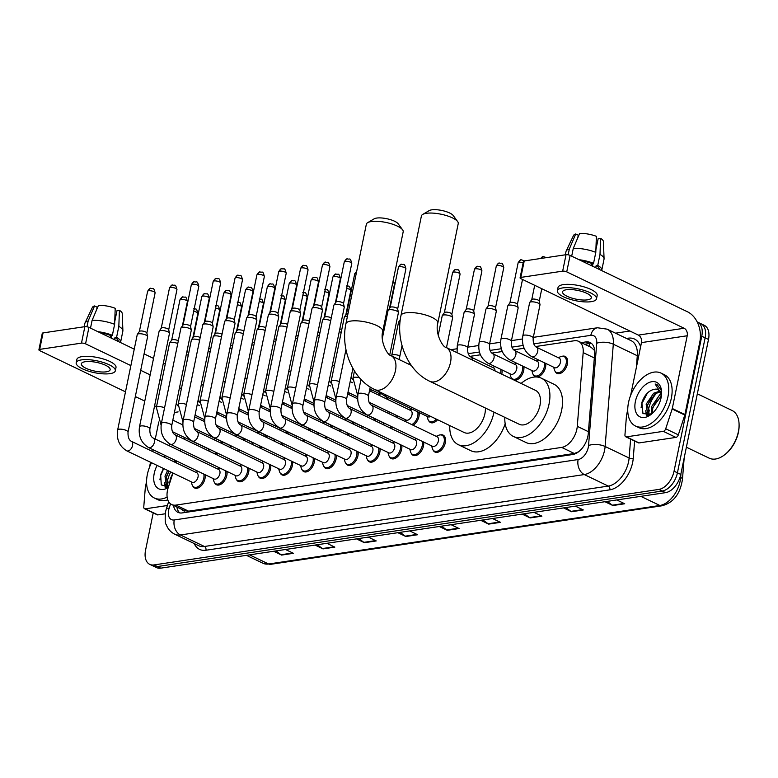 <?xml version="1.0" encoding="UTF-8"?>
<svg xmlns="http://www.w3.org/2000/svg" width="778" height="778" viewBox="0 0 778 778"><rect width="100%" height="100%" fill="white"/><g stroke="black" fill="none" stroke-linecap="round" stroke-linejoin="round"><path stroke-width="1.17" d="M239.78 409.131A9.404 5.709 115.7 0 1 239.887 411.037M261.632 405.863A9.404 5.709 115.7 0 1 261.739 407.769M283.484 402.586A9.404 5.709 115.7 0 1 283.591 404.502M305.336 399.318A9.404 5.709 115.7 0 1 305.443 401.234M327.178 396.051A9.404 5.709 115.7 0 1 327.295 397.966M349.03 392.783A9.404 5.709 115.7 0 1 349.137 394.699M370.882 389.515A9.404 5.709 115.7 0 1 370.989 391.431M501.985 369.91A9.404 5.709 115.7 0 1 501.849 373.771A9.404 5.709 115.7 0 1 501.761 374.16M523.837 366.642A9.404 5.709 115.7 0 1 523.701 370.493A9.404 5.709 115.7 0 1 514.433 380.238M545.679 363.375A9.404 5.709 115.7 0 1 545.543 367.226A9.404 5.709 115.7 0 1 536.908 376.999M562.387 356.227A9.404 5.709 115.7 0 1 565.159 356.431A9.404 5.709 115.7 0 1 567.395 363.958A9.404 5.709 115.7 0 1 557.019 373.382A9.404 5.709 115.7 0 1 555.132 371.349M217.928 412.398A9.404 5.709 115.7 0 1 218.044 414.304M244.311 438.656A9.404 5.709 115.7 0 1 244.418 440.562M266.164 435.388A9.404 5.709 115.7 0 1 266.271 437.294M288.006 432.121A9.404 5.709 115.7 0 1 288.123 434.027M309.858 428.853A9.404 5.709 115.7 0 1 309.965 430.759M331.71 425.585A9.404 5.709 115.7 0 1 331.817 427.492M353.562 422.318A9.404 5.709 115.7 0 1 353.669 424.224M375.414 419.05A9.404 5.709 115.7 0 1 375.521 420.956M397.257 415.783A9.404 5.709 115.7 0 1 397.373 417.689M419.109 412.505A9.404 5.709 115.7 0 1 418.972 416.366A9.404 5.709 115.7 0 1 413.108 425.245M222.459 441.923A9.404 5.709 115.7 0 1 222.566 443.83M336.242 455.111A9.404 5.709 115.7 0 1 336.106 458.962A9.404 5.709 115.7 0 1 325.719 468.385A9.404 5.709 115.7 0 1 323.833 466.353M358.084 451.843A9.404 5.709 115.7 0 1 357.958 455.694A9.404 5.709 115.7 0 1 347.572 465.118A9.404 5.709 115.7 0 1 345.685 463.085M248.843 468.181A9.404 5.709 115.7 0 1 248.707 472.042A9.404 5.709 115.7 0 1 238.321 481.456A9.404 5.709 115.7 0 1 236.434 479.423M379.936 448.575A9.404 5.709 115.7 0 1 379.8 452.426A9.404 5.709 115.7 0 1 369.424 461.85A9.404 5.709 115.7 0 1 367.537 459.817M226.991 471.449A9.404 5.709 115.7 0 1 226.855 475.309A9.404 5.709 115.7 0 1 216.469 484.723A9.404 5.709 115.7 0 1 214.582 482.691M314.39 458.378A9.404 5.709 115.7 0 1 314.254 462.229A9.404 5.709 115.7 0 1 303.877 471.653A9.404 5.709 115.7 0 1 301.99 469.62M270.686 464.913A9.404 5.709 115.7 0 1 270.55 468.774A9.404 5.709 115.7 0 1 260.173 478.188A9.404 5.709 115.7 0 1 258.286 476.155M292.538 461.646A9.404 5.709 115.7 0 1 292.402 465.507A9.404 5.709 115.7 0 1 282.025 474.92A9.404 5.709 115.7 0 1 280.138 472.888M401.788 445.308A9.404 5.709 115.7 0 1 401.652 449.159A9.404 5.709 115.7 0 1 391.276 458.582A9.404 5.709 115.7 0 1 389.389 456.55M423.64 442.04A9.404 5.709 115.7 0 1 423.504 445.891A9.404 5.709 115.7 0 1 413.128 455.315A9.404 5.709 115.7 0 1 411.231 453.282M440.348 434.892A9.404 5.709 115.7 0 1 443.11 435.096A9.404 5.709 115.7 0 1 445.356 442.624A9.404 5.709 115.7 0 1 434.97 452.047A9.404 5.709 115.7 0 1 433.083 450.015M205.139 474.716A9.404 5.709 115.7 0 1 205.003 478.577A9.404 5.709 115.7 0 1 194.626 487.991A9.404 5.709 115.7 0 1 192.74 485.958M172.979 473.034L168.252 487.524A17.631 10.707 -64.3 0 0 167.484 490.403A17.631 10.707 -64.3 0 0 171.685 504.533A17.631 10.707 -64.3 0 0 175.945 505.097L561.658 447.408A17.631 10.707 -64.3 0 0 577.276 426.344L583.169 352.609A17.631 10.707 -64.3 0 0 578.569 341.318A17.631 10.707 -64.3 0 0 574.31 340.754L535.517 346.55M181.789 509.386A5.874 3.569 -64.3 0 0 184.337 510.728L184.542 510.699A17.631 10.707 115.7 0 1 184.308 510.592L171.685 504.533M594.655 350.577L591.212 347.396L578.569 341.318M184.542 510.699L188.597 511.175L574.31 453.486L578.754 451.736M184.561 437.479L184.036 439.084M180.729 449.237L180.156 450.987M176.849 461.13L176.285 462.891M198.672 401.224A17.631 10.707 -64.3 0 0 197.641 402.489M524.119 348.262L513.675 349.818M502.267 351.53L491.822 353.095M480.425 354.797L469.97 356.363M388.378 397.752A9.404 5.709 115.7 0 1 386.734 398.988M512.371 379.246A9.404 5.709 115.7 0 1 511.428 377.884M536.217 376.96A9.404 5.709 115.7 0 1 535.167 376.649A9.404 5.709 115.7 0 1 533.28 374.617M239.955 450.151A9.404 5.709 115.7 0 1 238.311 451.396M261.807 446.883A9.404 5.709 115.7 0 1 260.163 448.128M283.659 443.616A9.404 5.709 115.7 0 1 282.015 444.851M305.501 440.348A9.404 5.709 115.7 0 1 303.858 441.583M327.353 437.08A9.404 5.709 115.7 0 1 325.71 438.315M349.205 433.813A9.404 5.709 115.7 0 1 347.562 435.048M371.057 430.545A9.404 5.709 115.7 0 1 369.414 431.78M392.909 427.278A9.404 5.709 115.7 0 1 391.266 428.513M437.576 419.731A9.404 5.709 115.7 0 1 430.448 422.512A9.404 5.709 115.7 0 1 428.561 420.48M218.103 453.418A9.404 5.709 115.7 0 1 216.459 454.663M173.494 505.399A17.631 10.707 -64.3 0 0 177.958 512.352A17.631 10.707 -64.3 0 0 182.208 512.916L572.666 454.517A17.631 10.707 -64.3 0 0 588.285 433.453L594.655 353.796A17.631 10.707 -64.3 0 0 590.055 342.505A17.631 10.707 -64.3 0 0 585.795 341.941L581.273 342.621M179.757 512.916A17.631 10.707 115.7 0 1 176.859 507.013M659.005 395.798A23.505 14.276 115.7 0 1 661.193 393.289A23.505 14.276 115.7 0 0 659.005 395.798M648.463 409.607A23.505 14.276 115.7 0 1 656.817 392.764A23.505 14.276 115.7 0 0 648.463 409.607A23.505 14.276 115.7 0 0 647.918 413.4A23.505 14.276 115.7 0 1 648.463 409.607M658.314 391.169A23.505 14.276 115.7 0 1 659.248 390.284A23.505 14.276 115.7 0 0 658.314 391.169M167.289 481.572A23.505 14.276 115.7 0 1 170.732 471.954A23.505 14.276 115.7 0 0 167.289 481.572A23.505 14.276 115.7 0 0 166.745 485.365A23.505 14.276 115.7 0 1 167.289 481.572M647.831 415.403A23.505 14.276 115.7 0 1 647.88 414.081A23.505 14.276 115.7 0 0 647.831 415.403M166.657 487.368A23.505 14.276 115.7 0 1 166.706 486.046A23.505 14.276 115.7 0 0 166.657 487.368M697.185 321.946A17.631 10.707 115.7 0 1 697.555 322.102A17.631 10.707 115.7 0 1 701.756 336.232L674.049 471.186A17.631 10.707 115.7 0 1 658.84 489.42L154.005 564.925A17.631 10.707 115.7 0 1 149.755 564.361A17.631 10.707 115.7 0 1 145.554 550.231L153.217 512.896M615.505 333.179L629.888 331.02M697.555 322.102L704.294 325.34A17.631 10.707 115.7 0 1 708.495 339.461L680.789 474.424A17.631 10.707 115.7 0 1 665.579 492.649L160.735 568.154L157.37 566.54A17.631 10.707 115.7 0 1 153.12 565.976A17.631 10.707 115.7 0 0 157.37 566.54L662.214 491.035L157.37 566.54L154.005 564.925M680.789 474.424L677.424 472.81A17.631 10.707 115.7 0 1 662.214 491.035A17.631 10.707 115.7 0 0 677.424 472.81L705.121 337.846L677.424 472.81L674.049 471.186M700.929 323.726A17.631 10.707 115.7 0 1 705.121 337.846A17.631 10.707 115.7 0 0 700.929 323.726M584.638 344.236L589.16 343.555A17.631 10.707 115.7 0 1 591.62 343.565M168.136 481.981A23.505 14.276 -64.3 0 0 167.552 486.318M167.542 486.493A23.505 14.276 -64.3 0 0 167.513 487.203M649.309 410.016A23.505 14.276 -64.3 0 0 648.726 414.353M648.716 414.528A23.505 14.276 -64.3 0 0 648.687 415.238M607.21 501.382L612.325 505.185A4.697 3.452 81.5 0 0 612.899 505.535L624.724 503.765L616.779 499.953M604.944 501.722L612.899 505.535M565.8 507.577L570.916 511.379A4.697 3.452 81.5 0 0 571.48 511.73L583.315 509.96L575.37 506.147M563.535 507.917L571.48 511.73M524.391 513.772L529.497 517.574A4.697 3.452 81.5 0 0 530.071 517.924L541.906 516.154L533.951 512.342M522.126 514.102L530.071 517.924M482.973 519.967L488.088 523.769A4.697 3.452 81.5 0 0 488.662 524.119L500.487 522.349L492.542 518.527M480.707 520.297L488.662 524.119M275.918 550.931L281.023 554.743A4.697 3.452 81.5 0 0 281.597 555.084L293.423 553.314L285.477 549.501M273.652 551.271L281.597 555.084M317.327 544.736L322.432 548.548A4.697 3.452 81.5 0 0 323.006 548.898L334.841 547.129L326.896 543.307M315.061 545.077L323.006 548.898M358.736 538.541L363.851 542.354A4.697 3.452 81.5 0 0 364.415 542.704L376.251 540.934L368.305 537.112M356.47 538.882L364.415 542.704M400.155 532.346L405.26 536.159A4.697 3.452 81.5 0 0 405.834 536.509L417.66 534.739L409.714 530.917M397.889 532.687L405.834 536.509M441.564 526.152L446.669 529.964A4.697 3.452 81.5 0 0 447.243 530.314L459.078 528.544L451.133 524.722M439.298 526.492L447.243 530.314M160.735 568.154A17.631 10.707 115.7 0 1 156.485 567.59L149.755 564.361M167.396 505.515L145.243 508.831L157.876 514.89A2.937 1.789 115.7 0 1 157.166 514.793L144.543 508.734A2.937 1.789 -64.3 0 0 145.243 508.831M165.199 513.791L157.876 514.89M38.9 349.799L42.275 333.334A2.937 0.885 11.6 0 1 43.053 332.916L39.678 349.38A2.937 0.885 -168.4 0 0 38.9 349.799A2.937 0.885 -168.4 0 0 39.804 350.684L125.491 391.84M84.86 326.663A2.937 0.885 11.6 0 1 88.935 327.382L85.561 343.837A2.937 0.885 -168.4 0 0 81.486 343.127L84.86 326.663L43.053 332.916M165.267 364.046L163.361 363.132M153.529 358.405L144.086 353.864M134.254 349.147L88.935 327.382M81.486 343.127L39.678 349.38M135.323 396.556L144.766 401.098M154.598 405.815L156.504 406.729M85.561 343.837L130.879 365.602M140.701 370.328L150.154 374.87M159.986 379.586L161.892 380.5M158.77 421.977L155.269 439.035M153.081 449.713L152.702 451.561M150.514 462.239L149.464 467.345M146.575 481.426L145.369 487.31A2.937 1.789 -64.3 0 0 145.301 487.777L143.774 506.848A2.937 1.789 -64.3 0 0 144.543 508.734M85.23 361.712A14.694 4.444 -168.4 0 0 81.359 363.812A14.694 4.444 -168.4 0 0 90.044 369.861A14.694 4.444 -168.4 0 0 106.275 371.816A14.694 4.444 -168.4 0 0 110.145 369.715A14.694 4.444 -168.4 0 0 101.471 363.666A14.694 4.444 -168.4 0 0 85.23 361.712M96.579 309.819L97.124 307.184L94.537 305.939L88.167 320.964L86.971 326.77M118.324 341.493A17.038 5.154 -168.4 0 0 114.979 337.555L116.583 337.321L118.83 326.352L119.413 310.305L116.982 310.675L114.716 321.693M114.541 339.685L114.979 337.555M114.629 324.329A19.392 5.874 -168.4 0 0 92.105 320.371L98.475 305.355A15.278 4.629 -168.4 0 1 115.202 308.283L114.629 324.329L112.372 335.299L110.777 335.542L110.34 337.662M110.777 335.542A17.038 5.154 -168.4 0 0 100.022 332.702M115.329 370.775L116 367.488A19.975 6.049 -168.4 0 0 104.203 359.261A19.975 6.049 -168.4 0 0 82.128 356.596A19.975 6.049 -168.4 0 0 76.857 359.455L76.186 362.743A19.975 6.049 -168.4 0 0 87.982 370.98A19.975 6.049 -168.4 0 0 110.058 373.635A19.975 6.049 -168.4 0 0 115.329 370.775A19.975 6.049 -168.4 0 0 103.523 362.548A19.975 6.049 -168.4 0 0 81.447 359.893A19.975 6.049 -168.4 0 0 76.186 362.743M120.473 342.534A19.392 5.874 -168.4 0 0 120.609 342.135A19.392 5.874 -168.4 0 0 116.583 337.321M112.372 335.299A19.392 5.874 -168.4 0 0 97.872 331.671M120.609 342.135L122.856 331.156A19.392 5.874 -168.4 0 0 122.895 330.728A19.392 5.874 -168.4 0 0 118.83 326.352M90.511 328.141L92.105 320.371M122.895 330.728L122.234 313.534A15.278 4.629 -168.4 0 0 119.413 310.305M115.854 316.179L114.94 315.742M88.167 320.964A19.392 5.874 -168.4 0 0 85.006 322.948A19.392 5.874 -168.4 0 0 84.87 323.366L84.17 326.77M94.537 305.939A15.278 4.629 -168.4 0 0 92.388 307.407L85.006 322.948M111.915 335.367L111.342 338.148M167.153 497.064A29.379 17.845 115.7 0 1 154.355 498.017A29.379 17.845 115.7 0 1 147.353 474.483A29.379 17.845 115.7 0 1 151.525 462.735M167.795 499.846A29.379 17.845 115.7 0 1 157.72 499.641L154.355 498.017M168.914 471.089L166.317 476.788L167.844 486.561M167.581 470.447L164.985 476.146L166.346 485.783L168.525 486.678M172.93 473.005L170.324 478.713L169.701 483.089M176.742 461.48L172.765 461.198M163.448 468.453L160.657 474.59L161.279 484.947L167.144 486.299M168.243 487.553A19.158 11.631 115.7 0 1 154.219 473.462A19.158 11.631 115.7 0 1 157.127 465.419M163.905 456.939A19.158 11.631 115.7 0 1 165.588 455.723M174.457 461.091A13.284 8.062 115.7 0 1 176.742 461.461M157.438 453.837A29.379 17.845 115.7 0 1 158.712 452.417M168.418 445.347A29.379 17.845 115.7 0 1 170.859 444.491M164.566 482.564L165.15 487.388M169.021 471.128L166.015 478.052M165.237 484.431L165.733 487.427M163.672 468.57L160.599 475.747L159.918 479.783M367.663 222.654L374.13 218.842A12.925 3.909 11.6 0 1 376.64 218.073A12.925 3.909 11.6 0 1 388.981 219.231A12.925 3.909 11.6 0 1 398.151 223.772L402.596 229.821A18.808 5.689 -168.4 0 0 389.263 223.218A18.808 5.689 -168.4 0 0 371.3 221.545A18.808 5.689 -168.4 0 0 367.663 222.654A18.808 5.689 -168.4 0 0 366.35 224.229L345.918 323.745A18.808 5.689 11.6 0 1 350.868 321.061A18.808 5.689 11.6 0 1 371.651 323.56A18.808 5.689 11.6 0 1 382.757 331.311L403.189 231.795A18.808 5.689 -168.4 0 0 402.596 229.821M411.27 365.378L390.974 355.624A18.808 11.417 -64.3 0 1 395.448 370.688A18.808 11.417 -64.3 0 1 379.226 390.128A18.808 11.417 -64.3 0 1 374.685 389.525L464.155 432.49A18.808 11.417 -64.3 0 0 484.918 413.653A18.808 11.417 -64.3 0 0 485.394 408.022M494.011 412.155A32.316 19.635 115.7 0 1 493.981 412.301A32.316 19.635 115.7 0 1 458.3 444.676A32.316 19.635 115.7 0 1 449.762 425.585M505.185 423.718A32.316 19.635 115.7 0 1 470.923 450.744L458.3 444.676M422.726 214.417L429.193 210.605A12.925 3.909 11.6 0 1 431.693 209.846A12.925 3.909 11.6 0 1 444.044 210.994A12.925 3.909 11.6 0 1 453.214 215.535L457.659 221.584A18.808 5.689 -168.4 0 0 444.316 214.981A18.808 5.689 -168.4 0 0 426.363 213.308A18.808 5.689 -168.4 0 0 422.726 214.417A18.808 5.689 -168.4 0 0 421.404 215.992L400.981 315.518A18.808 5.689 11.6 0 1 405.931 312.824A18.808 5.689 11.6 0 1 426.714 315.333A18.808 5.689 11.6 0 1 437.82 323.074L458.242 223.558A18.808 5.689 -168.4 0 0 457.659 221.584M446.027 347.387A18.808 11.417 -64.3 0 1 450.511 362.451A18.808 11.417 -64.3 0 1 434.289 381.891A18.808 11.417 -64.3 0 1 429.748 381.288L519.208 424.263A18.808 11.417 -64.3 0 0 539.971 405.416A18.808 11.417 -64.3 0 0 535.497 390.361L446.027 347.387C442.77 347.387 434.873 333.227 437.82 323.074M521.104 383.447A32.316 19.635 115.7 0 1 541.342 378.176A32.316 19.635 115.7 0 1 549.044 404.064A32.316 19.635 115.7 0 1 513.363 436.439A32.316 19.635 115.7 0 1 504.815 417.348M541.342 378.176L553.965 384.235A32.316 19.635 115.7 0 1 561.667 410.123A32.316 19.635 115.7 0 1 525.986 442.507L513.363 436.439M131.297 441.282L196.776 472.732A5.29 3.209 115.7 0 1 198.04 476.963A5.29 3.209 115.7 0 1 192.195 482.263L126.717 450.812A5.29 3.209 115.7 0 0 128.214 450.939A5.29 3.209 115.7 0 0 132.561 445.522A5.29 3.209 115.7 0 0 131.297 441.282C128.915 439.988 127.825 436.925 128.03 432.101L147.606 336.689A5.29 1.605 11.6 0 0 147.606 336.475A5.29 1.605 11.6 0 0 145.982 335.094A5.29 1.605 11.6 0 0 138.64 333.811A5.29 1.605 11.6 0 0 137.336 334.365A5.29 1.605 11.6 0 0 137.249 334.569L117.663 429.971A5.29 1.605 11.6 0 1 119.053 429.213A5.29 1.605 11.6 0 1 119.287 429.184A5.29 1.605 11.6 0 1 125.054 429.971A5.29 1.605 11.6 0 1 128.03 432.101M203.778 474.065A8.811 5.358 115.7 0 1 203.768 478.227A8.811 5.358 115.7 0 1 194.033 487.057A8.811 5.358 115.7 0 1 191.962 484.295L191.281 481.825M139.359 331.564A3.822 1.157 11.6 0 1 139.427 331.428A3.822 1.157 11.6 0 1 140.371 331.02A3.822 1.157 11.6 0 1 145.671 331.953A3.822 1.157 11.6 0 1 146.847 332.945A3.822 1.157 11.6 0 1 146.847 333.101M153.149 438.014L218.628 469.465A5.29 3.209 115.7 0 1 219.882 473.695A5.29 3.209 115.7 0 1 214.047 478.995L148.569 447.545A5.29 3.209 115.7 0 0 150.066 447.671A5.29 3.209 115.7 0 0 154.404 442.254A5.29 3.209 115.7 0 0 153.149 438.014C150.767 436.721 149.677 433.657 149.872 428.834L169.458 333.422A5.29 1.605 11.6 0 0 169.458 333.208A5.29 1.605 11.6 0 0 167.824 331.827A5.29 1.605 11.6 0 0 160.492 330.543A5.29 1.605 11.6 0 0 159.189 331.097A5.29 1.605 11.6 0 0 159.101 331.292L139.515 426.704A5.29 1.605 11.6 0 1 140.906 425.945A5.29 1.605 11.6 0 1 141.139 425.916A5.29 1.605 11.6 0 1 146.896 426.694A5.29 1.605 11.6 0 1 149.872 428.834M225.63 470.797A8.811 5.358 115.7 0 1 225.62 474.959A8.811 5.358 115.7 0 1 215.885 483.79A8.811 5.358 115.7 0 1 213.804 481.028L213.133 478.558M161.211 328.297A3.822 1.157 11.6 0 1 161.279 328.16A3.822 1.157 11.6 0 1 162.223 327.752A3.822 1.157 11.6 0 1 167.513 328.686A3.822 1.157 11.6 0 1 168.69 329.678A3.822 1.157 11.6 0 1 168.7 329.833M175.001 434.746L240.48 466.197A5.29 3.209 115.7 0 1 241.734 470.427A5.29 3.209 115.7 0 1 235.899 475.728L170.421 444.277A5.29 3.209 115.7 0 0 171.919 444.403A5.29 3.209 115.7 0 0 176.256 438.977A5.29 3.209 115.7 0 0 175.001 434.746C172.619 433.453 171.53 430.39 171.724 425.556L191.31 330.154A5.29 1.605 11.6 0 0 191.31 329.94A5.29 1.605 11.6 0 0 189.676 328.559A5.29 1.605 11.6 0 0 182.344 327.275A5.29 1.605 11.6 0 0 181.031 327.83A5.29 1.605 11.6 0 0 180.943 328.024L161.367 423.436A5.29 1.605 11.6 0 1 162.758 422.678A5.29 1.605 11.6 0 1 162.991 422.649A5.29 1.605 11.6 0 1 168.748 423.426A5.29 1.605 11.6 0 1 171.724 425.556M247.482 467.529A8.811 5.358 115.7 0 1 247.472 471.692A8.811 5.358 115.7 0 1 237.737 480.522A8.811 5.358 115.7 0 1 235.656 477.76L234.985 475.29M183.063 325.029A3.822 1.157 11.6 0 1 183.122 324.893A3.822 1.157 11.6 0 1 184.065 324.484A3.822 1.157 11.6 0 1 189.365 325.418A3.822 1.157 11.6 0 1 190.542 326.41A3.822 1.157 11.6 0 1 190.542 326.566M196.844 431.479L262.322 462.929A5.29 3.209 115.7 0 1 263.586 467.16A5.29 3.209 115.7 0 1 257.742 472.46L192.273 441.009A5.29 3.209 115.7 0 0 193.771 441.136A5.29 3.209 115.7 0 0 198.108 435.709A5.29 3.209 115.7 0 0 196.844 431.479C194.471 430.185 193.382 427.122 193.576 422.289L213.162 326.886A5.29 1.605 11.6 0 0 213.153 326.672A5.29 1.605 11.6 0 0 211.528 325.292A5.29 1.605 11.6 0 0 204.186 324.008A5.29 1.605 11.6 0 0 202.883 324.562A5.29 1.605 11.6 0 0 202.795 324.757L183.209 420.169A5.29 1.605 11.6 0 1 184.61 419.41A5.29 1.605 11.6 0 1 184.833 419.381A5.29 1.605 11.6 0 1 190.6 420.159A5.29 1.605 11.6 0 1 193.576 422.289M269.334 464.262A8.811 5.358 115.7 0 1 269.314 468.424A8.811 5.358 115.7 0 1 259.589 477.254A8.811 5.358 115.7 0 1 257.508 474.492L256.837 472.022M204.915 321.761A3.822 1.157 11.6 0 1 204.974 321.625A3.822 1.157 11.6 0 1 205.917 321.217A3.822 1.157 11.6 0 1 211.217 322.15A3.822 1.157 11.6 0 1 212.394 323.142A3.822 1.157 11.6 0 1 212.394 323.298M218.696 428.211L284.174 459.662A5.29 3.209 115.7 0 1 285.438 463.892A5.29 3.209 115.7 0 1 279.594 469.192L214.115 437.742A5.29 3.209 115.7 0 0 215.623 437.868A5.29 3.209 115.7 0 0 219.96 432.442A5.29 3.209 115.7 0 0 218.696 428.211C216.323 426.918 215.224 423.854 215.428 419.021L235.005 323.619A5.29 1.605 11.6 0 0 235.005 323.405A5.29 1.605 11.6 0 0 233.381 322.024A5.29 1.605 11.6 0 0 226.038 320.74A5.29 1.605 11.6 0 0 224.735 321.295A5.29 1.605 11.6 0 0 224.648 321.489L205.061 416.901A5.29 1.605 11.6 0 1 206.462 416.142A5.29 1.605 11.6 0 1 206.685 416.113A5.29 1.605 11.6 0 1 212.452 416.891A5.29 1.605 11.6 0 1 215.428 419.021M291.176 460.994A8.811 5.358 115.7 0 1 291.166 465.156A8.811 5.358 115.7 0 1 281.432 473.987A8.811 5.358 115.7 0 1 279.36 471.225L278.68 468.755M226.758 318.494A3.822 1.157 11.6 0 1 226.826 318.358A3.822 1.157 11.6 0 1 227.769 317.949A3.822 1.157 11.6 0 1 233.069 318.883A3.822 1.157 11.6 0 1 234.246 319.875A3.822 1.157 11.6 0 1 234.246 320.03M240.548 424.944L306.026 456.385A5.29 3.209 115.7 0 1 307.281 460.625A5.29 3.209 115.7 0 1 301.446 465.925L235.967 434.474A5.29 3.209 115.7 0 0 237.465 434.601A5.29 3.209 115.7 0 0 241.812 429.174A5.29 3.209 115.7 0 0 240.548 424.944C238.165 423.65 237.076 420.587 237.271 415.753L256.857 320.351A5.29 1.605 11.6 0 0 256.857 320.137A5.29 1.605 11.6 0 0 255.233 318.756A5.29 1.605 11.6 0 0 247.89 317.473A5.29 1.605 11.6 0 0 246.587 318.027A5.29 1.605 11.6 0 0 246.5 318.221L226.913 413.633A5.29 1.605 11.6 0 1 228.304 412.875A5.29 1.605 11.6 0 1 228.537 412.846A5.29 1.605 11.6 0 1 234.304 413.624A5.29 1.605 11.6 0 1 237.271 415.753M313.028 457.727A8.811 5.358 115.7 0 1 313.019 461.889A8.811 5.358 115.7 0 1 303.284 470.719A8.811 5.358 115.7 0 1 301.212 467.957L300.532 465.487M248.61 315.226A3.822 1.157 11.6 0 1 248.678 315.08A3.822 1.157 11.6 0 1 249.621 314.682A3.822 1.157 11.6 0 1 254.921 315.615A3.822 1.157 11.6 0 1 256.098 316.607A3.822 1.157 11.6 0 1 256.098 316.763M262.4 421.676L327.878 453.117A5.29 3.209 115.7 0 1 329.133 457.357A5.29 3.209 115.7 0 1 323.298 462.657L257.819 431.207A5.29 3.209 115.7 0 0 259.317 431.333A5.29 3.209 115.7 0 0 263.654 425.906A5.29 3.209 115.7 0 0 262.4 421.676C260.017 420.383 258.928 417.319 259.123 412.486L278.709 317.084A5.29 1.605 11.6 0 0 278.709 316.87A5.29 1.605 11.6 0 0 277.075 315.489A5.29 1.605 11.6 0 0 269.742 314.205A5.29 1.605 11.6 0 0 268.439 314.759A5.29 1.605 11.6 0 0 268.352 314.954L248.766 410.366A5.29 1.605 11.6 0 1 250.156 409.607A5.29 1.605 11.6 0 1 250.39 409.578A5.29 1.605 11.6 0 1 256.147 410.356A5.29 1.605 11.6 0 1 259.123 412.486M334.88 454.459A8.811 5.358 115.7 0 1 334.871 458.621A8.811 5.358 115.7 0 1 325.136 467.452A8.811 5.358 115.7 0 1 323.055 464.69L322.384 462.22M270.462 311.959A3.822 1.157 11.6 0 1 270.53 311.813A3.822 1.157 11.6 0 1 271.473 311.414A3.822 1.157 11.6 0 1 276.764 312.348A3.822 1.157 11.6 0 1 277.941 313.339A3.822 1.157 11.6 0 1 277.95 313.495M284.252 418.408L349.721 449.849A5.29 3.209 115.7 0 1 350.985 454.089A5.29 3.209 115.7 0 1 345.15 459.39L279.672 427.939A5.29 3.209 115.7 0 0 281.169 428.065A5.29 3.209 115.7 0 0 285.507 422.639A5.29 3.209 115.7 0 0 284.252 418.408C281.869 417.115 280.78 414.052 280.975 409.218L300.561 313.816A5.29 1.605 11.6 0 0 300.561 313.602A5.29 1.605 11.6 0 0 298.927 312.221A5.29 1.605 11.6 0 0 291.594 310.937A5.29 1.605 11.6 0 0 290.282 311.492A5.29 1.605 11.6 0 0 290.194 311.686L270.618 407.098A5.29 1.605 11.6 0 1 272.008 406.34A5.29 1.605 11.6 0 1 272.242 406.311A5.29 1.605 11.6 0 1 277.999 407.089A5.29 1.605 11.6 0 1 280.975 409.218M356.732 451.191A8.811 5.358 115.7 0 1 356.723 455.354A8.811 5.358 115.7 0 1 346.988 464.184A8.811 5.358 115.7 0 1 344.907 461.422L344.236 458.952M292.314 308.691A3.822 1.157 11.6 0 1 292.372 308.545A3.822 1.157 11.6 0 1 293.316 308.146A3.822 1.157 11.6 0 1 298.616 309.08A3.822 1.157 11.6 0 1 299.793 310.072A3.822 1.157 11.6 0 1 299.793 310.228M306.094 415.141L371.573 446.582A5.29 3.209 115.7 0 1 372.837 450.822A5.29 3.209 115.7 0 1 366.992 456.122L301.514 424.671A5.29 3.209 115.7 0 0 303.021 424.798A5.29 3.209 115.7 0 0 307.359 419.371A5.29 3.209 115.7 0 0 306.094 415.141C303.721 413.847 302.632 410.784 302.827 405.951L322.413 310.548A5.29 1.605 11.6 0 0 322.403 310.334A5.29 1.605 11.6 0 0 320.779 308.954A5.29 1.605 11.6 0 0 313.437 307.66A5.29 1.605 11.6 0 0 312.134 308.224A5.29 1.605 11.6 0 0 312.046 308.419L292.46 403.831A5.29 1.605 11.6 0 1 293.86 403.072A5.29 1.605 11.6 0 1 294.084 403.043A5.29 1.605 11.6 0 1 299.851 403.821A5.29 1.605 11.6 0 1 302.827 405.951M378.585 447.924A8.811 5.358 115.7 0 1 378.565 452.086A8.811 5.358 115.7 0 1 368.84 460.916A8.811 5.358 115.7 0 1 366.759 458.154L366.088 455.684M314.166 305.423A3.822 1.157 11.6 0 1 314.224 305.277A3.822 1.157 11.6 0 1 315.168 304.879A3.822 1.157 11.6 0 1 320.468 305.812A3.822 1.157 11.6 0 1 321.645 306.804A3.822 1.157 11.6 0 1 321.645 306.96M327.946 411.873L393.425 443.314A5.29 3.209 115.7 0 1 394.689 447.554A5.29 3.209 115.7 0 1 388.844 452.854L323.366 421.404A5.29 3.209 115.7 0 0 324.873 421.53A5.29 3.209 115.7 0 0 329.211 416.104A5.29 3.209 115.7 0 0 327.946 411.873C325.564 410.58 324.475 407.516 324.679 402.683L344.255 307.281A5.29 1.605 11.6 0 0 344.255 307.067A5.29 1.605 11.6 0 0 342.631 305.686A5.29 1.605 11.6 0 0 335.289 304.392A5.29 1.605 11.6 0 0 333.986 304.957A5.29 1.605 11.6 0 0 333.898 305.151L314.312 400.553A5.29 1.605 11.6 0 1 315.703 399.804A5.29 1.605 11.6 0 1 315.936 399.775A5.29 1.605 11.6 0 1 321.703 400.553A5.29 1.605 11.6 0 1 324.679 402.683M400.427 444.656A8.811 5.358 115.7 0 1 400.417 448.818A8.811 5.358 115.7 0 1 390.682 457.649A8.811 5.358 115.7 0 1 388.611 454.877L387.93 452.417M336.008 302.156A3.822 1.157 11.6 0 1 336.077 302.01A3.822 1.157 11.6 0 1 337.02 301.611A3.822 1.157 11.6 0 1 342.32 302.545A3.822 1.157 11.6 0 1 343.497 303.537A3.822 1.157 11.6 0 1 343.497 303.692M349.799 408.606L415.277 440.047A5.29 3.209 115.7 0 1 416.531 444.287A5.29 3.209 115.7 0 1 410.696 449.587L345.218 418.136A5.29 3.209 115.7 0 0 346.716 418.263A5.29 3.209 115.7 0 0 351.063 412.836A5.29 3.209 115.7 0 0 349.799 408.606C347.416 407.312 346.327 404.249 346.521 399.415L352.891 368.383M422.279 441.389A8.811 5.358 115.7 0 1 422.269 445.551A8.811 5.358 115.7 0 1 412.534 454.381A8.811 5.358 115.7 0 1 410.463 451.61L409.782 449.149M371.651 405.328L437.129 436.779A5.29 3.209 115.7 0 1 438.384 441.019A5.29 3.209 115.7 0 1 432.549 446.319L367.07 414.869A5.29 3.209 115.7 0 0 368.568 414.995A5.29 3.209 115.7 0 0 372.905 409.568A5.29 3.209 115.7 0 0 371.651 405.328C369.268 404.035 368.179 400.981 368.373 396.148L370.24 387.065M436.215 436.341L438.559 435.33A8.811 5.358 115.7 0 1 442.021 435.223A8.811 5.358 115.7 0 1 444.121 442.283A8.811 5.358 115.7 0 1 434.387 451.114A8.811 5.358 115.7 0 1 432.305 448.342L431.634 445.882M210.284 449.665A5.29 3.209 115.7 0 1 209.515 449.47L172.395 431.644M216.877 452.825A8.811 5.358 115.7 0 1 215.117 454.012M171.666 340.2A3.822 1.157 11.6 0 1 171.724 340.054A3.822 1.157 11.6 0 1 172.667 339.655A3.822 1.157 11.6 0 1 177.968 340.589A3.822 1.157 11.6 0 1 178.327 340.774M164.586 407.75A5.29 1.605 11.6 0 0 157.983 406.661A5.29 1.605 11.6 0 0 156.359 407.439L169.546 343.195A5.29 1.605 11.6 0 1 169.633 343.001A5.29 1.605 11.6 0 1 177.773 343.506M221.098 441.272A8.811 5.358 115.7 0 1 221.322 443.236M232.126 446.397A5.29 3.209 115.7 0 1 231.367 446.202L194.247 428.377M238.72 449.558A8.811 5.358 115.7 0 1 236.969 450.744M193.518 336.932A3.822 1.157 11.6 0 1 193.576 336.786A3.822 1.157 11.6 0 1 194.519 336.388A3.822 1.157 11.6 0 1 199.82 337.321A3.822 1.157 11.6 0 1 200.179 337.506M186.438 404.482A5.29 1.605 11.6 0 0 179.835 403.393A5.29 1.605 11.6 0 0 178.211 404.171L191.398 339.928A5.29 1.605 11.6 0 1 191.485 339.733A5.29 1.605 11.6 0 1 199.625 340.239M242.95 438.004A8.811 5.358 115.7 0 1 243.174 439.969M253.978 443.129A5.29 3.209 115.7 0 1 253.22 442.935L216.099 425.099M260.572 446.29A8.811 5.358 115.7 0 1 258.821 447.476M215.36 333.665A3.822 1.157 11.6 0 1 215.428 333.519A3.822 1.157 11.6 0 1 216.372 333.12A3.822 1.157 11.6 0 1 221.672 334.054A3.822 1.157 11.6 0 1 222.031 334.239M208.28 401.215A5.29 1.605 11.6 0 0 201.687 400.116A5.29 1.605 11.6 0 0 200.063 400.903L213.25 336.66A5.29 1.605 11.6 0 1 213.337 336.466A5.29 1.605 11.6 0 1 221.467 336.971M264.802 434.737A8.811 5.358 115.7 0 1 265.026 436.701M275.83 439.862A5.29 3.209 115.7 0 1 275.072 439.667L237.951 421.832M282.424 443.022A8.811 5.358 115.7 0 1 280.673 444.209M237.212 330.397A3.822 1.157 11.6 0 1 237.28 330.251A3.822 1.157 11.6 0 1 238.224 329.853A3.822 1.157 11.6 0 1 243.524 330.786A3.822 1.157 11.6 0 1 243.884 330.971M230.132 397.947A5.29 1.605 11.6 0 0 223.539 396.848A5.29 1.605 11.6 0 0 221.915 397.636L235.102 333.392A5.29 1.605 11.6 0 1 235.189 333.198A5.29 1.605 11.6 0 1 243.32 333.704M286.654 431.469A8.811 5.358 115.7 0 1 286.878 433.434M297.682 436.594A5.29 3.209 115.7 0 1 296.914 436.4L259.794 418.564M304.276 439.755A8.811 5.358 115.7 0 1 302.516 440.941M259.064 327.13A3.822 1.157 11.6 0 1 259.132 326.984A3.822 1.157 11.6 0 1 260.066 326.585A3.822 1.157 11.6 0 1 265.366 327.519A3.822 1.157 11.6 0 1 265.736 327.703M251.984 394.679A5.29 1.605 11.6 0 0 245.381 393.58A5.29 1.605 11.6 0 0 243.767 394.368L256.954 330.125A5.29 1.605 11.6 0 1 257.041 329.93A5.29 1.605 11.6 0 1 265.172 330.436M308.506 428.201A8.811 5.358 115.7 0 1 308.73 430.166M319.534 433.327A5.29 3.209 115.7 0 1 318.766 433.132L281.646 415.296M326.128 436.487A8.811 5.358 115.7 0 1 324.368 437.674M280.916 323.862A3.822 1.157 11.6 0 1 280.975 323.716A3.822 1.157 11.6 0 1 281.918 323.317A3.822 1.157 11.6 0 1 287.218 324.241A3.822 1.157 11.6 0 1 287.578 324.436M273.837 391.412A5.29 1.605 11.6 0 0 267.233 390.313A5.29 1.605 11.6 0 0 265.609 391.101L278.796 326.857A5.29 1.605 11.6 0 1 278.884 326.663A5.29 1.605 11.6 0 1 287.024 327.168M330.349 424.934A8.811 5.358 115.7 0 1 330.572 426.898M341.377 430.059A5.29 3.209 115.7 0 1 340.618 429.864L303.498 412.029M347.97 433.22A8.811 5.358 115.7 0 1 346.22 434.406M302.768 320.594A3.822 1.157 11.6 0 1 302.827 320.448A3.822 1.157 11.6 0 1 303.77 320.05A3.822 1.157 11.6 0 1 309.07 320.974A3.822 1.157 11.6 0 1 309.43 321.168M295.689 388.144A5.29 1.605 11.6 0 0 289.085 387.045A5.29 1.605 11.6 0 0 287.461 387.833L300.648 323.59A5.29 1.605 11.6 0 1 300.736 323.395A5.29 1.605 11.6 0 1 308.876 323.891M352.201 421.666A8.811 5.358 115.7 0 1 352.424 423.621M363.229 426.791A5.29 3.209 115.7 0 1 362.47 426.597L325.35 408.761M369.822 429.952A8.811 5.358 115.7 0 1 368.072 431.138M324.611 317.327A3.822 1.157 11.6 0 1 324.679 317.181A3.822 1.157 11.6 0 1 325.622 316.782A3.822 1.157 11.6 0 1 330.922 317.706A3.822 1.157 11.6 0 1 331.282 317.901M317.531 384.867A5.29 1.605 11.6 0 0 310.937 383.778A5.29 1.605 11.6 0 0 309.313 384.565L322.5 320.322A5.29 1.605 11.6 0 1 322.588 320.128A5.29 1.605 11.6 0 1 330.718 320.624M374.053 418.389A8.811 5.358 115.7 0 1 374.276 420.353M385.081 423.514A5.29 3.209 115.7 0 1 384.322 423.32L347.202 405.494M391.674 426.684A8.811 5.358 115.7 0 1 389.924 427.871M346.463 314.059A3.822 1.157 11.6 0 1 346.531 313.913A3.822 1.157 11.6 0 1 347.474 313.515A3.822 1.157 11.6 0 1 348.029 313.466M339.383 381.599A5.29 1.605 11.6 0 0 332.789 380.51A5.29 1.605 11.6 0 0 331.165 381.298L344.353 317.054A5.29 1.605 11.6 0 1 344.44 316.86A5.29 1.605 11.6 0 1 347.455 316.238M395.905 415.121A8.811 5.358 115.7 0 1 396.128 417.086M369.492 390.712L410.745 410.521A5.29 3.209 115.7 0 1 412.009 414.762A5.29 3.209 115.7 0 1 406.165 420.052L369.044 402.226M417.757 411.854A8.811 5.358 115.7 0 1 417.737 416.016A8.811 5.358 115.7 0 1 411.766 424.603M430.672 416.415A5.29 3.209 115.7 0 1 428.017 416.784L383.914 395.603A5.29 3.209 115.7 0 0 385.421 395.73A5.29 3.209 115.7 0 0 386.578 395.234M382.319 338.42L388.047 310.519A5.29 1.605 11.6 0 1 388.134 310.315A5.29 1.605 11.6 0 1 391.635 309.732A5.29 1.605 11.6 0 1 396.78 311.054A5.29 1.605 11.6 0 1 398.404 312.425A5.29 1.605 11.6 0 1 398.414 312.649L389.749 354.865M436.38 419.157A8.811 5.358 115.7 0 1 429.855 421.579A8.811 5.358 115.7 0 1 427.783 418.817L427.103 416.347M390.167 307.524A3.822 1.157 11.6 0 1 390.225 307.378A3.822 1.157 11.6 0 1 391.169 306.979A3.822 1.157 11.6 0 1 396.469 307.903A3.822 1.157 11.6 0 1 397.646 308.905A3.822 1.157 11.6 0 1 397.646 309.061M186.876 351.753A3.822 1.157 11.6 0 1 188.451 352.327A3.822 1.157 11.6 0 1 188.821 352.512M186.292 354.603A5.29 1.605 11.6 0 1 188.257 355.245M216.741 412.632A8.811 5.358 115.7 0 1 216.799 413.702M208.728 348.486A3.822 1.157 11.6 0 1 210.303 349.059A3.822 1.157 11.6 0 1 210.663 349.244M208.144 351.335A5.29 1.605 11.6 0 1 210.109 351.977M238.583 409.364A8.811 5.358 115.7 0 1 238.652 410.434M230.58 345.218A3.822 1.157 11.6 0 1 232.155 345.782A3.822 1.157 11.6 0 1 232.515 345.977M229.987 348.067A5.29 1.605 11.6 0 1 231.961 348.709M260.436 406.097A8.811 5.358 115.7 0 1 260.494 407.166M252.422 341.95A3.822 1.157 11.6 0 1 254.007 342.514A3.822 1.157 11.6 0 1 254.367 342.709M251.839 344.8A5.29 1.605 11.6 0 1 253.803 345.432M282.288 402.829A8.811 5.358 115.7 0 1 282.346 403.899M274.274 338.683A3.822 1.157 11.6 0 1 275.859 339.247A3.822 1.157 11.6 0 1 276.219 339.441M273.691 341.532A5.29 1.605 11.6 0 1 275.655 342.164M304.14 399.561A8.811 5.358 115.7 0 1 304.198 400.631M296.126 335.415A3.822 1.157 11.6 0 1 297.702 335.979A3.822 1.157 11.6 0 1 298.071 336.174M295.543 338.265A5.29 1.605 11.6 0 1 297.507 338.897M325.992 396.294A8.811 5.358 115.7 0 1 326.05 397.364M317.978 332.148A3.822 1.157 11.6 0 1 319.554 332.712A3.822 1.157 11.6 0 1 319.914 332.906M317.395 334.997A5.29 1.605 11.6 0 1 319.359 335.629M347.834 393.026A8.811 5.358 115.7 0 1 347.902 394.096M339.83 328.88A3.822 1.157 11.6 0 1 341.406 329.444A3.822 1.157 11.6 0 1 341.766 329.639M339.237 331.729A5.29 1.605 11.6 0 1 341.211 332.362M369.686 389.759A8.811 5.358 115.7 0 1 369.745 390.828M381.259 393.931A5.29 3.209 115.7 0 1 379.79 393.794L369.842 389.019M387.143 397.159A8.811 5.358 115.7 0 1 385.392 398.346M384.536 322.666A3.822 1.157 11.6 0 1 385.11 322.909A3.822 1.157 11.6 0 1 385.47 323.103M383.953 325.476A5.29 1.605 11.6 0 1 384.906 325.826M399.931 355.809A5.29 1.605 11.6 0 0 393.337 354.719A5.29 1.605 11.6 0 0 391.713 355.497L398.54 322.257A5.29 1.605 11.6 0 1 398.628 322.053A5.29 1.605 11.6 0 1 400.057 321.479M438.209 335.337L442.235 315.722A5.29 1.605 11.6 0 1 442.322 315.518A5.29 1.605 11.6 0 1 445.823 314.934A5.29 1.605 11.6 0 1 450.968 316.247A5.29 1.605 11.6 0 1 452.592 317.628A5.29 1.605 11.6 0 1 452.601 317.842L446.484 347.61M444.355 312.717A3.822 1.157 11.6 0 1 444.413 312.581A3.822 1.157 11.6 0 1 445.356 312.173A3.822 1.157 11.6 0 1 450.656 313.106A3.822 1.157 11.6 0 1 451.833 314.098A3.822 1.157 11.6 0 1 451.833 314.254M467.627 347.824A5.29 1.605 11.6 0 0 465.993 346.229A5.29 1.605 11.6 0 0 458.884 344.907A5.29 1.605 11.6 0 0 457.26 345.695L464.087 312.455A5.29 1.605 11.6 0 1 464.174 312.25A5.29 1.605 11.6 0 1 467.675 311.667A5.29 1.605 11.6 0 1 472.82 312.98A5.29 1.605 11.6 0 1 474.444 314.361A5.29 1.605 11.6 0 1 474.444 314.575L467.627 347.824C467.422 352.658 468.512 355.711 470.894 357.005A5.29 3.209 115.7 0 1 472.295 360M500.624 369.258A8.811 5.358 115.7 0 1 500.614 373.421A8.811 5.358 115.7 0 1 500.575 373.586M466.197 309.45A3.822 1.157 11.6 0 1 466.265 309.313A3.822 1.157 11.6 0 1 467.208 308.905A3.822 1.157 11.6 0 1 472.509 309.839A3.822 1.157 11.6 0 1 473.685 310.83A3.822 1.157 11.6 0 1 473.685 310.986M470.894 357.005L493.622 367.926A5.29 3.209 115.7 0 1 495.022 370.921M492.746 353.737L515.474 364.658A5.29 3.209 115.7 0 1 516.728 368.889A5.29 3.209 115.7 0 1 510.893 374.189L488.166 363.277A5.29 3.209 115.7 0 0 489.663 363.404A5.29 3.209 115.7 0 0 494.001 357.977A5.29 3.209 115.7 0 0 492.746 353.737C490.364 352.444 489.274 349.38 489.469 344.557L496.296 311.307A5.29 1.605 11.6 0 0 496.296 311.093A5.29 1.605 11.6 0 0 494.662 309.712A5.29 1.605 11.6 0 0 489.527 308.399A5.29 1.605 11.6 0 0 486.026 308.983A5.29 1.605 11.6 0 0 485.939 309.187L479.112 342.427A5.29 1.605 11.6 0 1 480.736 341.639A5.29 1.605 11.6 0 1 487.845 342.962A5.29 1.605 11.6 0 1 489.469 344.557M522.476 365.991A8.811 5.358 115.7 0 1 522.466 370.153A8.811 5.358 115.7 0 1 512.731 378.983A8.811 5.358 115.7 0 1 510.65 376.221L509.979 373.751M488.049 306.182A3.822 1.157 11.6 0 1 488.117 306.046A3.822 1.157 11.6 0 1 489.061 305.637A3.822 1.157 11.6 0 1 494.361 306.571A3.822 1.157 11.6 0 1 495.528 307.563A3.822 1.157 11.6 0 1 495.537 307.718M514.598 350.47L537.316 361.381A5.29 3.209 115.7 0 1 538.58 365.621A5.29 3.209 115.7 0 1 532.736 370.921L510.018 360.01A5.29 3.209 115.7 0 0 511.516 360.136A5.29 3.209 115.7 0 0 515.853 354.71A5.29 3.209 115.7 0 0 514.598 350.47C512.216 349.176 511.127 346.113 511.321 341.289L518.148 308.039A5.29 1.605 11.6 0 0 518.148 307.825A5.29 1.605 11.6 0 0 516.514 306.444A5.29 1.605 11.6 0 0 511.379 305.132A5.29 1.605 11.6 0 0 507.878 305.715A5.29 1.605 11.6 0 0 507.781 305.91L500.964 339.159A5.29 1.605 11.6 0 1 502.588 338.372A5.29 1.605 11.6 0 1 509.687 339.694A5.29 1.605 11.6 0 1 511.321 341.289M544.328 362.723A8.811 5.358 115.7 0 1 544.308 366.885A8.811 5.358 115.7 0 1 534.583 375.716A8.811 5.358 115.7 0 1 532.502 372.954L531.831 370.484M509.901 302.914A3.822 1.157 11.6 0 1 509.96 302.778A3.822 1.157 11.6 0 1 510.903 302.37A3.822 1.157 11.6 0 1 516.203 303.303A3.822 1.157 11.6 0 1 517.38 304.295A3.822 1.157 11.6 0 1 517.38 304.451M536.45 347.202L559.168 358.113A5.29 3.209 115.7 0 1 560.432 362.354A5.29 3.209 115.7 0 1 554.588 367.654L531.87 356.742A5.29 3.209 115.7 0 0 533.368 356.869A5.29 3.209 115.7 0 0 537.705 351.442A5.29 3.209 115.7 0 0 536.45 347.202C534.068 345.909 532.979 342.845 533.173 338.022L540 304.772A5.29 1.605 11.6 0 0 539.99 304.558A5.29 1.605 11.6 0 0 538.366 303.177A5.29 1.605 11.6 0 0 533.222 301.864A5.29 1.605 11.6 0 0 529.721 302.447A5.29 1.605 11.6 0 0 529.633 302.642L522.816 335.892A5.29 1.605 11.6 0 1 524.44 335.104A5.29 1.605 11.6 0 1 531.539 336.427A5.29 1.605 11.6 0 1 533.173 338.022M558.254 357.676L560.607 356.664A8.811 5.358 115.7 0 1 564.06 356.557A8.811 5.358 115.7 0 1 566.16 363.618A8.811 5.358 115.7 0 1 556.426 372.448A8.811 5.358 115.7 0 1 554.354 369.686L553.673 367.216M531.753 299.647A3.822 1.157 11.6 0 1 531.812 299.511A3.822 1.157 11.6 0 1 532.755 299.102A3.822 1.157 11.6 0 1 538.055 300.036A3.822 1.157 11.6 0 1 539.232 301.028A3.822 1.157 11.6 0 1 539.232 301.183M663.303 431.343A2.937 1.789 -64.3 0 0 665.705 428.785L672.163 408.975A2.937 1.789 -64.3 0 0 672.289 408.499L684.912 414.557A2.937 1.789 115.7 0 1 684.786 415.044L678.328 434.853A2.937 1.789 115.7 0 1 675.926 437.411L663.303 431.343L626.426 436.857L639.049 442.925A2.937 1.789 115.7 0 1 638.339 442.828L625.716 436.769A2.937 1.789 -64.3 0 0 626.426 436.857M675.926 437.411L639.049 442.925M684.912 414.557L699.84 341.834A23.505 17.262 81.5 0 0 687.519 311.803L570.109 255.417L566.734 271.872L684.134 328.258A5.874 4.318 -98.5 0 1 687.217 335.765L672.289 408.499M520.074 277.834L523.448 261.369A2.937 0.885 11.6 0 1 524.226 260.951L520.852 277.406A2.937 0.885 -168.4 0 0 520.074 277.834A2.937 0.885 -168.4 0 0 520.978 278.719L638.388 335.104A5.874 4.318 -98.5 0 1 641.471 342.612L630.637 395.38M566.734 271.872A2.937 0.885 -168.4 0 0 562.659 271.152L566.034 254.698L524.226 260.951M566.034 254.698A2.937 0.885 11.6 0 1 570.109 255.417M562.659 271.152L520.852 277.406M627.749 409.461L626.543 415.335A2.937 1.789 -64.3 0 0 626.475 415.812L624.948 434.883A2.937 1.789 -64.3 0 0 625.716 436.769M566.413 289.747A14.694 4.444 -168.4 0 0 562.543 291.838A14.694 4.444 -168.4 0 0 571.217 297.896A14.694 4.444 -168.4 0 0 587.448 299.851A14.694 4.444 -168.4 0 0 591.319 297.75A14.694 4.444 -168.4 0 0 582.644 291.692A14.694 4.444 -168.4 0 0 566.413 289.747M577.753 237.854L578.297 235.219L575.71 233.974L569.34 248.999L568.144 254.805M599.507 269.528A17.038 5.154 -168.4 0 0 596.152 265.59L597.757 265.356L600.003 254.377L600.587 238.34L598.156 238.7L595.89 249.728M595.724 267.71L596.152 265.59M595.802 252.364A19.392 5.874 -168.4 0 0 573.279 248.406L579.649 233.381A15.278 4.629 -168.4 0 1 596.376 236.317L595.802 252.364L593.546 263.334L591.951 263.567L591.513 265.697M591.951 263.567A17.038 5.154 -168.4 0 0 581.195 260.737M596.502 298.81L597.173 295.523A19.975 6.049 -168.4 0 0 585.377 287.286A19.975 6.049 -168.4 0 0 563.301 284.631A19.975 6.049 -168.4 0 0 558.03 287.481L557.359 290.778A19.975 6.049 -168.4 0 0 569.156 299.005A19.975 6.049 -168.4 0 0 591.241 301.669A19.975 6.049 -168.4 0 0 596.502 298.81A19.975 6.049 -168.4 0 0 584.706 290.583A19.975 6.049 -168.4 0 0 562.62 287.918A19.975 6.049 -168.4 0 0 557.359 290.778M601.647 270.559A19.392 5.874 -168.4 0 0 601.783 270.17A19.392 5.874 -168.4 0 0 597.757 265.356M593.546 263.334A19.392 5.874 -168.4 0 0 579.046 259.706M601.783 270.17L604.029 259.191A19.392 5.874 -168.4 0 0 604.068 258.753A19.392 5.874 -168.4 0 0 600.003 254.377M571.694 256.176L573.279 248.406M604.068 258.753L603.407 241.559A15.278 4.629 -168.4 0 0 600.587 238.34M597.027 244.214L596.113 243.777M569.34 248.999A19.392 5.874 -168.4 0 0 566.18 250.983A19.392 5.874 -168.4 0 0 566.044 251.391L565.343 254.805M575.71 233.974A15.278 4.629 -168.4 0 0 573.561 235.433L566.18 250.983M593.089 263.402L592.515 266.173M697.331 393.804L732.079 410.492A26.442 16.066 115.7 0 1 739.081 424.282L739.1 425.138A25.266 15.346 115.7 0 1 738.429 432.198A25.266 15.346 115.7 0 1 724.999 454.498L724.318 455.013A26.442 16.066 115.7 0 1 709.186 458.164L686.371 447.214M739.081 424.282A26.442 16.066 115.7 0 1 738.38 431.673A26.442 16.066 115.7 0 1 724.318 455.013M667.971 396.615A29.379 17.845 115.7 0 1 635.529 426.052A29.379 17.845 115.7 0 1 628.527 402.518A29.379 17.845 115.7 0 1 660.969 373.08A29.379 17.845 115.7 0 1 667.971 396.615M660.969 373.08L664.334 374.695A29.379 17.845 115.7 0 1 671.336 398.239A29.379 17.845 115.7 0 1 638.894 427.667L635.529 426.052M660.464 391.713L655.047 393.843L647.49 404.813L649.017 414.586M660.007 391.062L653.705 393.201L646.158 404.171L647.52 413.818L650.165 414.723M661.426 395.73L652.839 407.38L652.343 413.371M661.485 394.388L659.054 395.769L651.497 406.738L651.351 414.11M658.334 389.681L655.63 389.126C649.319 389.817 644.719 394.31 641.831 402.625L642.968 413.653L651.458 414.052M635.393 401.487A19.158 11.631 115.7 0 1 649.893 382.192A19.158 11.631 115.7 0 1 661.611 392.287A19.158 11.631 115.7 0 1 661.106 397.646A19.158 11.631 115.7 0 1 650.923 414.548A19.158 11.631 115.7 0 1 635.393 401.487M661.621 393.046L661.125 389.943L657.07 384.585L655.125 384.001L661.582 394.057M655.63 389.126A13.284 8.062 115.7 0 1 658.207 389.613A13.284 8.062 115.7 0 1 661.543 394.679M661.611 392.958L661.329 392.433M651.089 413.167L651.069 414.266M645.74 410.599L646.324 415.423M656.924 399.668L652.528 408.654M651.575 397.101L647.189 406.087M646.411 412.466L646.907 415.462M647.481 392.968L641.772 403.782L641.091 407.818M657.177 384.643L655.125 384.001M184.337 510.728A17.631 12.944 81.5 0 0 184.036 512.644M590.016 343.477A17.631 12.944 81.5 0 0 588.975 346.317M188.597 511.175L175.945 505.097M594.324 357.968L583.169 352.609M588.421 431.702L577.276 426.344M574.31 453.486L561.658 447.408M170.567 503.843L169.137 508.238A11.758 7.138 -64.3 0 0 168.622 510.164A11.758 7.138 -64.3 0 0 174.262 519.957L578.132 459.545A11.758 7.138 -64.3 0 0 588.275 447.399A11.758 7.138 -64.3 0 0 588.547 445.512L596.726 343.244A11.758 7.138 -64.3 0 0 590.823 335.337L533.747 343.876M596.726 343.244A11.758 4.999 -175.4 0 1 613.307 344.216L637.289 355.74A23.505 14.276 -64.3 0 0 631.153 340.686L607.161 329.162A23.505 14.276 115.7 0 1 613.307 344.216L605.119 446.484A23.505 14.276 115.7 0 1 604.574 450.258A23.505 14.276 115.7 0 1 584.297 474.561L180.428 534.972A23.505 14.276 115.7 0 1 174.758 534.214L198.74 545.728A23.505 14.276 -64.3 0 0 204.41 546.487L608.279 486.085A23.505 14.276 -64.3 0 0 628.566 461.782A23.505 14.276 -64.3 0 0 629.11 457.999L630.618 439.123M634.624 441.048L633.253 458.242A26.442 16.066 115.7 0 1 609.826 489.839L205.956 550.24A2.937 2.159 81.5 0 0 204.41 546.487L180.428 534.972A11.758 8.636 -98.5 0 1 174.262 519.957M633.253 458.242A2.937 1.255 4.6 0 1 629.11 457.999L605.119 446.484A11.758 4.999 -175.4 0 0 588.547 445.512M205.956 550.24A26.442 16.066 115.7 0 1 194.208 543.559M626.485 338.449L628.147 338.197A26.442 16.066 115.7 0 1 640.605 346.823M658.84 489.42L665.579 492.649M701.756 336.232L708.495 339.461M578.132 459.545A11.758 8.636 -98.5 0 0 584.297 474.561L608.279 486.085A2.937 2.159 81.5 0 1 609.826 489.839M636.346 367.576L637.289 355.74A2.937 1.255 4.6 0 0 638.689 356.159M523.147 345.461L511.905 347.144M501.295 348.729L490.052 350.411M479.442 351.996L468.2 353.679M627.817 339.091A2.937 2.159 81.5 0 0 628.147 338.197M590.823 335.337A11.758 8.636 -98.5 0 1 597.494 327.762L533.309 337.36M169.137 508.238A11.758 2.003 -162 0 0 166.375 508.637L168.651 501.674M589.16 343.555L585.795 341.941M684.173 457.921L682.452 479.404A5.874 2.499 -175.4 0 0 680.672 477.4L680.993 473.394M682.452 479.404C680.692 490.548 675.849 502.16 661.845 505.807A5.874 4.318 -98.5 0 1 659.851 505.486A23.505 14.276 -64.3 0 0 680.672 477.4L680.079 477.118M249.592 554.87L268.604 564.001A5.874 4.318 81.5 0 0 270.598 564.332L262.935 563.243A23.505 14.276 -64.3 0 0 268.604 564.001L659.851 505.486L640.839 496.354M458.388 528.213L446.669 529.964M416.979 534.408L405.26 536.159M375.56 540.603L363.851 542.354M334.151 546.798L322.432 548.548M292.742 552.993L281.023 554.743M499.807 522.019L488.088 523.769M541.216 515.824L529.497 517.574M582.625 509.629L570.916 511.379M624.044 503.434L612.325 505.185M178.133 411.912L174.408 412.466M155.114 292.839C153.383 286.265 153.266 289.28 150.806 288.288C150.144 287.889 149.084 288.891 147.626 291.303A3.822 1.157 11.6 0 1 148.637 290.758A3.822 1.157 11.6 0 1 152.858 291.264A3.822 1.157 11.6 0 1 155.114 292.839L146.857 333.033M150.806 288.288A3.822 2.801 81.5 0 0 148.637 290.758M176.966 289.572C175.225 282.998 175.108 286.012 172.658 285.02C171.987 284.612 170.936 285.623 169.478 288.035A3.822 1.157 11.6 0 1 170.489 287.49A3.822 1.157 11.6 0 1 174.71 287.996A3.822 1.157 11.6 0 1 176.966 289.572L168.709 329.765M172.658 285.02A3.822 2.801 81.5 0 0 170.489 287.49M198.808 286.304C197.077 279.72 196.96 282.745 194.51 281.753C193.839 281.344 192.779 282.356 191.33 284.767A3.822 1.157 11.6 0 1 192.331 284.213A3.822 1.157 11.6 0 1 196.552 284.729A3.822 1.157 11.6 0 1 198.808 286.304L190.561 326.497M194.51 281.753A3.822 2.801 81.5 0 0 192.331 284.213M220.66 283.027C218.929 276.453 218.812 279.477 216.352 278.485C215.691 278.077 214.631 279.088 213.182 281.5A3.822 1.157 11.6 0 1 214.183 280.946A3.822 1.157 11.6 0 1 218.404 281.461A3.822 1.157 11.6 0 1 220.66 283.027L212.413 323.23M216.352 278.485A3.822 2.801 81.5 0 0 214.183 280.946M242.512 279.759C240.781 273.185 240.665 276.209 238.204 275.218C237.543 274.809 236.483 275.82 235.024 278.223A3.822 1.157 11.6 0 1 236.035 277.678A3.822 1.157 11.6 0 1 240.256 278.193A3.822 1.157 11.6 0 1 242.512 279.759L234.266 319.952M238.204 275.218A3.822 2.801 81.5 0 0 236.035 277.678M264.364 276.491C262.633 269.917 262.517 272.942 260.056 271.95C259.395 271.541 258.335 272.543 256.876 274.955A3.822 1.157 11.6 0 1 257.888 274.41A3.822 1.157 11.6 0 1 262.108 274.926A3.822 1.157 11.6 0 1 264.364 276.491L256.108 316.685M260.056 271.95A3.822 2.801 81.5 0 0 257.888 274.41M286.216 273.224C284.476 266.65 284.359 269.674 281.908 268.682C281.237 268.274 280.187 269.276 278.728 271.687A3.822 1.157 11.6 0 1 279.74 271.143A3.822 1.157 11.6 0 1 283.96 271.658A3.822 1.157 11.6 0 1 286.216 273.224L277.96 313.417M281.908 268.682A3.822 2.801 81.5 0 0 279.74 271.143M308.059 269.956C306.328 263.382 306.211 266.407 303.751 265.415C303.089 265.006 302.029 266.008 300.58 268.42A3.822 1.157 11.6 0 1 301.582 267.875A3.822 1.157 11.6 0 1 305.803 268.381A3.822 1.157 11.6 0 1 308.059 269.956L299.812 310.15M303.751 265.415A3.822 2.801 81.5 0 0 301.582 267.875M329.911 266.689C328.18 260.115 328.063 263.139 325.603 262.147C324.941 261.739 323.881 262.74 322.432 265.152A3.822 1.157 11.6 0 1 323.434 264.608A3.822 1.157 11.6 0 1 327.655 265.113A3.822 1.157 11.6 0 1 329.911 266.689L321.664 306.882M325.603 262.147A3.822 2.801 81.5 0 0 323.434 264.608M351.763 263.421C350.032 256.847 349.915 259.871 347.455 258.88C346.794 258.471 345.733 259.473 344.275 261.885A3.822 1.157 11.6 0 1 345.286 261.34A3.822 1.157 11.6 0 1 349.507 261.846A3.822 1.157 11.6 0 1 351.763 263.421L343.516 303.615M347.455 258.88A3.822 2.801 81.5 0 0 345.286 261.34M345.218 418.136C337.846 413.556 334.832 406.612 336.164 397.286A5.29 1.605 11.6 0 1 337.555 396.537A5.29 1.605 11.6 0 1 337.788 396.508A5.29 1.605 11.6 0 1 343.555 397.286A5.29 1.605 11.6 0 1 346.521 399.415M367.07 414.869C359.699 410.288 356.684 403.344 358.016 394.018A5.29 1.605 11.6 0 1 359.407 393.269A5.29 1.605 11.6 0 1 359.64 393.24A5.29 1.605 11.6 0 1 365.397 394.018A5.29 1.605 11.6 0 1 368.373 396.148M187.41 301.465C185.679 294.891 185.563 297.916 183.102 296.924C182.441 296.515 181.381 297.517 179.932 299.929A3.822 1.157 11.6 0 1 180.934 299.384A3.822 1.157 11.6 0 1 185.154 299.9A3.822 1.157 11.6 0 1 187.41 301.465L182.392 325.914M183.102 296.924A3.822 2.801 81.5 0 0 180.934 299.384M209.263 298.198C207.532 291.624 207.415 294.648 204.954 293.656C204.293 293.248 203.233 294.249 201.784 296.661A3.822 1.157 11.6 0 1 202.786 296.117A3.822 1.157 11.6 0 1 207.006 296.622A3.822 1.157 11.6 0 1 209.263 298.198L204.244 322.646M204.954 293.656A3.822 2.801 81.5 0 0 202.786 296.117M231.115 294.93C229.384 288.356 229.267 291.38 226.806 290.389C226.145 289.98 225.085 290.982 223.626 293.394A3.822 1.157 11.6 0 1 224.638 292.849A3.822 1.157 11.6 0 1 228.858 293.355A3.822 1.157 11.6 0 1 231.115 294.93L226.097 319.379M226.806 290.389A3.822 2.801 81.5 0 0 224.638 292.849M252.967 291.662C251.236 285.088 251.109 288.113 248.659 287.121C247.997 286.712 246.937 287.714 245.478 290.126A3.822 1.157 11.6 0 1 246.49 289.581A3.822 1.157 11.6 0 1 250.711 290.087A3.822 1.157 11.6 0 1 252.967 291.662L247.949 316.111M248.659 287.121A3.822 2.801 81.5 0 0 246.49 289.581M274.809 288.395C273.078 281.821 272.961 284.845 270.511 283.853C269.84 283.445 268.789 284.447 267.331 286.858A3.822 1.157 11.6 0 1 268.332 286.314A3.822 1.157 11.6 0 1 272.563 286.819A3.822 1.157 11.6 0 1 274.809 288.395L269.791 312.844M270.511 283.853A3.822 2.801 81.5 0 0 268.332 286.314M296.661 285.127C294.93 278.553 294.813 281.568 292.353 280.586C291.692 280.177 290.632 281.179 289.183 283.591A3.822 1.157 11.6 0 1 290.184 283.046A3.822 1.157 11.6 0 1 294.405 283.552A3.822 1.157 11.6 0 1 296.661 285.127L291.643 309.576M292.353 280.586A3.822 2.801 81.5 0 0 290.184 283.046M318.513 281.86C316.782 275.286 316.665 278.3 314.205 277.318C313.544 276.91 312.484 277.911 311.035 280.323A3.822 1.157 11.6 0 1 312.036 279.779A3.822 1.157 11.6 0 1 316.257 280.284A3.822 1.157 11.6 0 1 318.513 281.86L313.495 306.308M314.205 277.318A3.822 2.801 81.5 0 0 312.036 279.779M340.365 278.592C338.634 272.018 338.518 275.033 336.057 274.05C335.396 273.642 334.336 274.644 332.877 277.056A3.822 1.157 11.6 0 1 333.888 276.511A3.822 1.157 11.6 0 1 338.109 277.017A3.822 1.157 11.6 0 1 340.365 278.592L335.347 303.041M336.057 274.05A3.822 2.801 81.5 0 0 333.888 276.511M356.713 271.162L354.729 273.788A3.822 1.157 11.6 0 1 355.74 273.243A3.822 1.157 11.6 0 1 356.295 273.195M356.655 271.425A3.822 2.801 81.5 0 0 355.74 273.243M357.744 395.671L353.008 378.03A5.29 1.605 11.6 0 1 354.632 377.242A5.29 1.605 11.6 0 1 359.475 377.748M405.912 268.789C404.181 262.215 404.064 265.23 401.604 264.238C400.942 263.839 399.882 264.841 398.433 267.253A3.822 1.157 11.6 0 1 399.435 266.708A3.822 1.157 11.6 0 1 403.656 267.214A3.822 1.157 11.6 0 1 405.912 268.789L397.665 308.983M401.604 264.238A3.822 2.801 81.5 0 0 399.435 266.708M193.673 311.346A3.822 1.157 11.6 0 1 197.865 313.369L192.847 337.817M179.465 387.852A5.29 1.605 11.6 0 1 181.43 388.485M215.516 308.078A3.822 1.157 11.6 0 1 219.717 310.101L214.699 334.55M201.317 384.585A5.29 1.605 11.6 0 1 203.282 385.217M237.368 304.811A3.822 1.157 11.6 0 1 241.569 306.833L236.551 331.282M223.169 381.308A5.29 1.605 11.6 0 1 225.134 381.949M259.22 301.543A3.822 1.157 11.6 0 1 263.411 303.566L258.393 328.015M245.012 378.04A5.29 1.605 11.6 0 1 246.986 378.682M281.072 298.275A3.822 1.157 11.6 0 1 285.263 300.298L280.245 324.747M266.864 374.772A5.29 1.605 11.6 0 1 268.828 375.414M302.924 295.008A3.822 1.157 11.6 0 1 307.115 297.031L302.097 321.479M288.716 371.505A5.29 1.605 11.6 0 1 290.68 372.147M324.766 291.74A3.822 1.157 11.6 0 1 328.968 293.763L323.949 318.212M310.568 368.237A5.29 1.605 11.6 0 1 312.532 368.879M346.618 288.473A3.822 1.157 11.6 0 1 350.82 290.495L345.802 314.944M332.42 364.97A5.29 1.605 11.6 0 1 334.384 365.611M392.764 282.56A3.822 1.157 11.6 0 1 394.514 283.96L389.496 308.409M460.07 274.157C458.33 267.583 458.213 270.598 455.762 269.606C455.091 269.207 454.041 270.209 452.582 272.621A3.822 1.157 11.6 0 1 453.593 272.076A3.822 1.157 11.6 0 1 457.814 272.582A3.822 1.157 11.6 0 1 460.07 274.157L451.853 314.186M455.762 269.606A3.822 2.801 81.5 0 0 453.593 272.076M481.913 270.89C480.182 264.316 480.065 267.331 477.614 266.339C476.943 265.93 475.883 266.942 474.434 269.353A3.822 1.157 11.6 0 1 475.436 268.799A3.822 1.157 11.6 0 1 479.656 269.314A3.822 1.157 11.6 0 1 481.913 270.89L473.695 310.918M477.614 266.339A3.822 2.801 81.5 0 0 475.436 268.799M503.765 267.622C502.034 261.038 501.917 264.063 499.457 263.071C498.795 262.663 497.735 263.674 496.286 266.086A3.822 1.157 11.6 0 1 497.288 265.531A3.822 1.157 11.6 0 1 501.509 266.047A3.822 1.157 11.6 0 1 503.765 267.622L495.547 307.65M499.457 263.071A3.822 2.801 81.5 0 0 497.288 265.531M524.596 260.893L521.309 259.803C520.647 259.395 519.587 260.406 518.129 262.818A3.822 1.157 11.6 0 1 519.14 262.264A3.822 1.157 11.6 0 1 523.176 262.721M521.309 259.803A3.822 2.801 81.5 0 0 519.14 262.264M540.34 258.539L543.161 256.536A3.822 2.801 81.5 0 0 541.148 258.422M684.134 328.258L638.388 335.104M687.217 335.765L641.471 342.612M684.786 415.044L672.163 408.975M665.705 428.785L678.328 434.853M176.995 507.762L177.151 507.149M166.375 508.637L165.529 511.836C164.926 519.558 165.16 523.788 166.22 524.557C167.824 528.933 170.674 532.152 174.758 534.214M607.161 329.162L597.494 327.762M522.427 338.984L511.457 340.628M500.575 342.252L489.605 343.895M478.733 345.52L467.763 347.163M456.881 348.787L450.832 349.692M661.845 505.807L270.598 564.332M262.935 563.243L246.461 555.336M374.685 389.525C352.58 379.236 340.404 349.137 345.918 323.745M390.974 355.624C387.707 355.614 379.81 341.464 382.757 331.311M429.748 381.288C407.633 370.999 395.457 340.91 400.981 315.518M117.663 429.971C116.33 439.288 119.345 446.241 126.717 450.812M194.033 487.057L196.669 488.321M146.847 332.945L147.606 336.475M195.862 472.295L198.089 471.332M139.427 331.428L137.336 334.365M147.626 291.303L139.379 331.496M139.515 426.704C138.183 436.02 141.197 442.974 148.569 447.545M215.885 483.79L218.521 485.054M168.69 329.678L169.458 333.208M217.714 469.027L219.931 468.064M161.279 328.16L159.189 331.097M169.478 288.035L161.231 328.228M161.367 423.436C160.035 432.753 163.049 439.706 170.421 444.277M237.737 480.522L240.373 481.786M190.542 326.41L191.31 329.94M239.566 465.759L241.783 464.797M183.122 324.893L181.031 327.83M191.33 284.767L183.073 324.961M183.209 420.169C181.877 429.485 184.901 436.439 192.273 441.009M259.589 477.254L262.215 478.519M212.394 323.142L213.153 326.672M261.408 462.492L263.635 461.529M204.974 321.625L202.883 324.562M213.182 281.5L204.925 321.693M205.061 416.901C203.729 426.218 206.754 433.171 214.115 437.742M281.432 473.987L284.067 475.251M234.246 319.875L235.005 323.405M283.26 459.214L285.487 458.261M226.826 318.358L224.735 321.295M235.024 278.223L226.777 318.426M226.913 413.633C225.581 422.95 228.596 429.903 235.967 434.474M303.284 470.719L305.919 471.983M256.098 316.607L256.857 320.137M305.112 455.947L307.339 454.994M248.678 315.08L246.587 318.027M256.876 274.955L248.629 315.148M248.766 410.366C247.433 419.682 250.448 426.636 257.819 431.207M325.136 467.452L327.771 468.716M277.941 313.339L278.709 316.87M326.964 452.679L329.182 451.726M270.53 311.813L268.439 314.759M278.728 271.687L270.481 311.881M270.618 407.098C269.285 416.415 272.3 423.368 279.672 427.939M346.988 464.184L349.623 465.448M299.793 310.072L300.561 313.602M348.816 449.412L351.034 448.459M292.372 308.545L290.282 311.492M300.58 268.42L292.324 308.613M292.46 403.831C291.128 413.147 294.152 420.101 301.514 424.671M368.84 460.916L371.466 462.181M321.645 306.804L322.403 310.334M370.659 446.144L372.886 445.181M314.224 305.277L312.134 308.224M322.432 265.152L314.176 305.346M314.312 400.553C312.98 409.88 316.004 416.823 323.366 421.404M390.682 457.649L393.318 458.913M343.497 303.537L344.255 307.067M392.511 442.876L394.738 441.914M336.077 302.01L333.986 304.957M344.275 261.885L336.028 302.078M412.534 454.381L415.17 455.645M414.363 439.609L416.58 438.646M336.164 397.286L345.957 349.575M434.387 451.114L437.022 452.378M442.021 435.223L444.656 436.487M358.016 394.018L361.011 379.431M156.359 407.439L161.095 425.089M208.601 449.032L209.185 451.162M182.82 424.914L172.842 420.12M213.376 439.414L215.409 438.529M171.724 340.054L169.633 343.001M179.932 299.929L171.675 340.122M178.211 404.171L182.947 421.812M230.453 445.765L231.037 447.895M204.079 419.498L204.663 421.637L194.695 416.852M235.219 436.147L237.251 435.262M193.576 336.786L191.485 339.733M201.784 296.661L193.528 336.855M200.063 400.903L204.799 418.545M252.305 442.497L252.889 444.627M226.524 418.379L216.547 413.585M257.071 432.879L259.103 431.994M215.428 333.519L213.337 336.466M223.626 293.394L215.38 333.587M221.915 397.636L226.651 415.277M274.157 439.23L274.741 441.359M247.774 412.962L248.357 415.102L238.389 410.317M278.923 429.612L280.955 428.727M237.28 330.251L235.189 333.198M245.478 290.126L237.232 330.319M243.767 394.368L248.503 412.009M296.01 435.962L296.593 438.092M269.626 409.695L270.209 411.834L260.241 407.05M300.775 426.344L302.807 425.459M259.132 326.984L257.041 329.93M267.331 286.858L259.084 327.052M265.609 391.101L270.345 408.742M317.852 432.694L318.435 434.824M292.071 408.576L282.093 403.782M322.627 423.076L324.659 422.191M280.975 323.716L278.884 326.663M289.183 283.591L280.926 323.784M287.461 387.833L292.197 405.474M339.704 429.417L340.287 431.557M313.33 403.16L313.913 405.299L303.945 400.514M344.469 419.809L346.502 418.924M302.827 320.448L300.736 323.395M311.035 280.323L302.778 320.517M309.313 384.565L314.049 402.207M361.556 426.149L362.14 428.289M335.172 399.892L335.765 402.031L325.788 397.247M366.321 416.541L368.354 415.656M324.679 317.181L322.588 320.128M332.877 277.056L324.63 317.249M331.165 381.298L335.901 398.939M383.408 422.882L383.992 425.021M357.617 398.764L347.64 393.979M388.173 413.274L390.206 412.389M346.531 313.913L344.44 316.86M354.729 273.788L346.482 313.981M405.25 419.614L405.844 421.754M353.008 378.03L354.457 370.999M409.831 410.084L412.058 409.121M378.808 391.509L383.914 395.603M397.646 308.905L398.404 312.425M429.855 421.579L432.49 422.853M390.225 307.378L388.134 310.315M398.433 267.253L390.177 307.446M408.995 364.279L409.354 362.509M399.163 359.562L402.022 345.617M176.217 403.665L177.948 405.824M204.692 419.799L195.035 415.16M199.674 405.649L197.233 404.482M197.865 313.369C196.134 306.795 196.017 309.809 193.557 308.827M198.069 400.398L199.8 402.557M226.544 416.531L216.887 411.893M225.921 416.23L226.515 418.37M221.516 402.382L219.085 401.215M219.717 310.101C217.986 303.527 217.869 306.542 215.409 305.56M219.921 397.12L221.642 399.289M248.386 413.264L238.739 408.625M243.368 399.114L240.927 397.947M241.569 306.833C239.838 300.259 239.712 303.274 237.261 302.292M241.773 393.853L243.495 396.021M270.238 409.996L260.591 405.357M265.22 395.846L262.779 394.679M263.411 303.566C261.68 296.992 261.564 300.007 259.113 299.024M263.625 390.585L265.347 392.754M292.09 406.729L282.443 402.09M291.478 406.427L292.061 408.567M287.072 392.579L284.631 391.412M285.263 300.298C283.532 293.724 283.416 296.739 280.955 295.757M285.468 387.318L287.199 389.486M313.942 403.461L304.286 398.822M308.924 389.311L306.483 388.144M307.115 297.031C305.384 290.457 305.268 293.471 302.807 292.479M307.32 384.05L309.051 386.219M335.795 400.193L326.138 395.555M330.767 386.044L328.335 384.877M328.968 293.763C327.237 287.189 327.12 290.204 324.659 289.212M329.172 380.782L330.893 382.951M357.637 396.926L347.99 392.287M357.024 396.624L357.608 398.764M352.619 382.776L350.178 381.609M350.82 290.495C349.079 283.921 348.962 286.936 346.511 285.944M351.024 377.515L352.745 379.683M378.876 393.357L379.46 395.496M394.514 283.96L393.24 280.265M400.262 319.748L398.628 322.053M451.833 314.098L452.592 317.628M444.413 312.581L442.322 315.518M452.582 272.621L444.364 312.649M457.26 345.695L457.065 352.687M473.685 310.83L474.444 314.361M492.707 367.479L494.925 366.526M466.265 309.313L464.174 312.25M474.434 269.353L466.216 309.381M479.112 342.427C477.78 351.753 480.794 358.697 488.166 363.277M495.528 307.563L496.296 311.093M512.731 378.983L515.367 380.248M514.559 364.211L516.777 363.258M488.117 306.046L486.026 308.983M496.286 266.086L488.069 306.114M500.964 339.159C499.632 348.486 502.646 355.429 510.018 360.01M517.38 304.295L518.148 307.825M534.583 375.716L537.209 376.98M522.515 279.448L517.399 304.383M536.402 360.943L538.629 359.99M509.96 302.778L507.878 305.715M518.129 262.818L509.921 302.846M522.816 335.892C521.474 345.218 524.498 352.162 531.87 356.742M539.232 301.028L539.99 304.558M556.426 372.448L559.061 373.712M541.799 288.716L539.251 301.115M531.812 299.511L529.721 302.447M564.06 356.557L566.695 357.822M534.7 285.302L531.763 299.579M546.438 257.625L543.161 256.536M648.317 414.334L649.611 414.956"/></g></svg>

